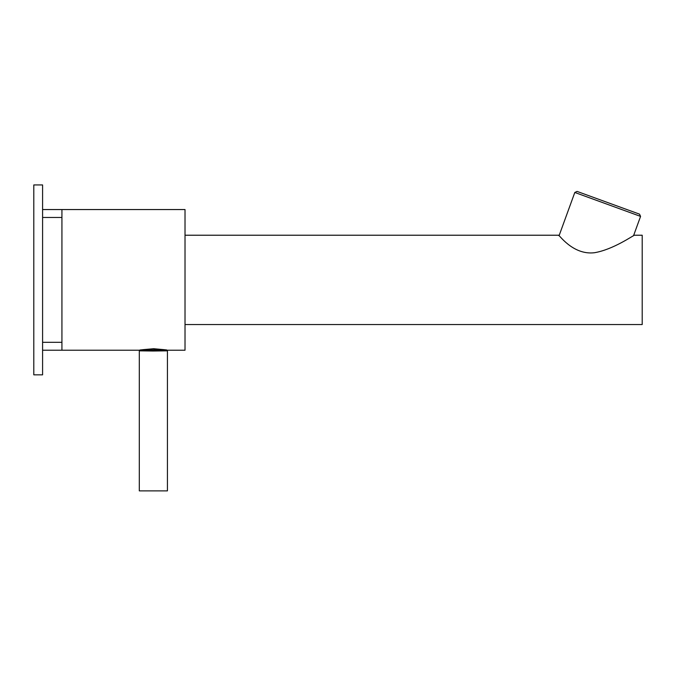 <?xml version="1.0" encoding="UTF-8"?>
<svg xmlns="http://www.w3.org/2000/svg" width="676" height="676" viewBox="0 0 676 676"><rect width="100%" height="100%" fill="white"/><g stroke="black" fill="none" stroke-linecap="round" stroke-linejoin="round"><path stroke-width="1.01" d="M185.021 324.548L642.2 324.548L642.2 235.223L634.468 235.223C633.268 235.316 613.2 249.647 594.263 252.756C572.335 255.258 558.308 233.541 558.494 235.223L559.044 235.789L574.811 192.466L640.569 216.396L633.513 235.789M640.569 216.396L639.521 214.148L577.059 191.409L574.811 192.466M61.93 209.552L185.021 209.552L185.021 350.227L61.93 350.227L61.93 209.552L42.588 209.552M61.93 350.227L42.588 350.227M42.588 374.842L42.588 184.937L33.8 184.937L33.8 374.842L42.588 374.842M153.706 348.723C135.614 350.261 135.394 350.379 153.038 349.086C171.121 350.396 171.349 350.269 153.706 348.723M153.021 351.021L139.307 350.836L139.307 490.877L167.437 490.877L167.437 350.836L153.021 351.021M558.494 235.223L185.021 235.223M61.93 217.469L42.588 217.469M61.93 342.31L42.588 342.31M139.467 350.227L139.307 350.836M167.276 350.227L167.437 350.836"/></g></svg>
